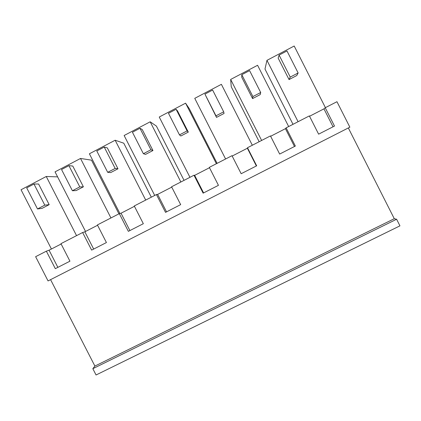 <?xml version="1.0" encoding="UTF-8"?>
<svg xmlns="http://www.w3.org/2000/svg" width="421" height="421" viewBox="0 0 421 421"><rect width="100%" height="100%" fill="white"/><g stroke="black" fill="none" stroke-linecap="round" stroke-linejoin="round"><path stroke-width="0.63" d="M348.33 127.958L394.282 218.71L396.608 219.241L399.95 225.851L96.056 374.985L92.836 368.696L94.899 366.075L50.578 279.649M35.627 256.689L48.057 280.933L349.862 127.179L336.963 101.708L325.223 107.744L334.495 126.053L318.618 134.162L309.361 115.901L286.122 127.858L295.353 146.05L279.665 154.065L270.45 135.915L247.485 147.729L256.673 165.806L241.17 173.726L231.997 155.691L209.305 167.363L218.446 185.335L203.127 193.16L193.997 175.236L171.568 186.777L180.672 204.632L165.527 212.368L156.438 194.555L134.267 205.958L143.335 223.704L128.363 231.35L119.317 213.647L97.404 224.919L106.424 242.554L91.631 250.116L82.627 232.518L60.961 243.659L69.944 261.188L55.314 268.661L46.352 251.174L35.627 256.689M396.608 219.241L92.836 368.696M394.282 218.71L94.899 366.075M46.352 251.174L49.078 250.211L61.14 244.006M82.627 232.518L84.853 231.818L97.583 225.267M119.317 213.647L121.032 213.21L134.452 206.311M156.438 194.555L157.628 194.391L171.747 187.129M193.997 175.236L194.649 175.352L209.484 167.721M232.181 156.054L247.364 148.245L256.368 165.963M247.485 147.729L247.364 148.245M270.635 136.278L285.433 128.668L294.479 146.497M286.122 127.858L285.433 128.668M309.546 116.264L323.954 108.86L333.043 126.8M325.223 107.744L323.954 108.86M194.649 175.352L203.596 192.918M157.628 194.391L166.537 211.847M121.032 213.21L129.9 230.566M84.853 231.818L93.678 249.069M49.078 250.211L57.866 267.361M51.42 249.006L21.05 189.75L46.257 176.483L76.548 235.644M42.042 208.374L49.178 204.653L44.794 205.148L37.501 208.958L42.042 208.374M37.501 208.958L26.691 187.861L33.975 184.03L38.606 184.009L49.178 204.653M46.257 176.483L57.598 176.873M154.707 195.444L124.127 135.509L150.176 121.801L180.856 181.998M145.571 154.386L152.949 150.539L150.923 149.776L143.382 153.712L145.571 154.386M143.382 153.712L132.431 132.236L139.961 128.273L142.235 129.531L152.949 150.539M150.176 121.801L156.396 126.084L184.051 180.356M119.906 213.5L89.394 153.786L115.159 140.23L123.779 143.208L151.323 197.186M115.159 140.23L145.703 200.075M110.686 172.578L117.98 168.774L115.154 168.442L107.692 172.331L110.686 172.578M107.692 172.331L96.788 150.986L104.24 147.066L107.313 147.887L117.98 168.774M259.162 141.719L231.255 86.779L230.655 79.453L257.584 65.281L288.664 126.547M230.655 79.453L261.636 140.451M252.574 98.582L260.199 94.609L260.699 92.499L252.895 96.572L252.574 98.582L241.733 77.232L241.796 74.706L252.895 96.572M189.96 177.315L159.243 117.027L185.582 103.171L189.345 108.786L217.11 163.348M185.582 103.171L216.394 163.716M180.846 135.988L188.303 132.099L187.103 130.899L179.472 134.878L180.846 135.988M179.472 134.878L168.474 113.281L176.094 109.271L177.546 110.97L188.303 132.099M85.537 231.466L55.035 171.863L80.522 158.454L91.494 160.159L118.933 213.847M80.522 158.454L110.939 217.957M76.175 190.571L83.39 186.813L79.779 186.898L72.401 190.745L76.175 190.571M72.401 190.745L61.545 169.526L68.912 165.653L72.775 166.048L83.39 186.813M225.598 158.985L194.755 98.346L221.383 84.332L252.326 145.234M216.51 117.391L224.051 113.459L223.693 111.807L215.973 115.833L216.51 117.391L204.927 94.104L215.973 115.833M293.005 124.316L264.983 69.07L266.961 60.345L294.195 46.015L325.412 107.65M266.961 60.345L298.079 121.706M289.043 79.569L296.752 75.548L298.136 72.965L290.237 77.085L289.043 79.569L278.155 58.087L279.091 55.088L290.237 77.085M33.975 184.03L44.794 205.148M139.961 128.273L150.923 149.776M104.24 147.066L115.154 168.442M260.699 92.499L249.59 70.607L241.796 74.706M176.094 109.271L187.103 130.899M68.912 165.653L79.779 186.898M223.693 111.807L212.631 90.047L204.927 94.104M298.136 72.965L286.975 50.941L279.091 55.088"/></g></svg>
